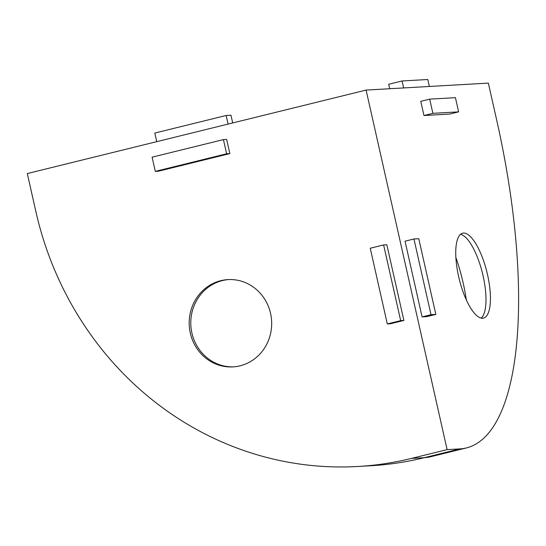 <?xml version="1.0" encoding="UTF-8"?>
<svg xmlns="http://www.w3.org/2000/svg" width="546" height="546" viewBox="0 0 546 546"><rect width="100%" height="100%" fill="white"/><g stroke="black" fill="none" stroke-linecap="round" stroke-linejoin="round"><path stroke-width="0.82" d="M482.678 318.222A43.721 14.285 -103.8 0 1 458.906 277.764A43.721 14.285 -103.8 0 1 462.626 233.197A43.721 14.285 -103.8 0 1 463.493 233.067A43.721 14.285 -103.8 0 1 487.264 273.526A43.721 14.285 -103.8 0 1 483.544 318.093A43.721 14.285 -103.8 0 1 482.678 318.222M233.715 366.844A43.721 41.243 86.7 0 1 191.175 328.869A43.721 41.243 86.7 0 1 222.44 280.576A43.721 41.243 86.7 0 1 228.74 279.559M220.83 280.671A43.721 41.243 86.7 0 1 227.941 279.6A43.721 41.243 86.7 0 1 271.232 317.11A43.721 41.243 86.7 0 1 240.022 365.827A43.721 41.243 86.7 0 1 232.917 366.892A43.721 41.243 86.7 0 1 189.626 329.388A43.721 41.243 86.7 0 1 220.83 280.671M357.753 466.489L370.618 465.758A330.316 311.616 -93.3 0 0 424.324 457.678A330.316 107.903 76.2 0 0 430.855 456.702L466.516 447.911A330.316 107.903 76.2 0 0 496.88 120.953L488.349 83.108L366.093 90.076L27.3 173.553L35.831 211.398A330.316 311.616 -93.3 0 0 357.753 466.489A330.316 311.616 -93.3 0 0 411.459 458.408L447.119 449.624L366.093 90.076M403.89 320.454L390.52 323.751L387.305 323.935L370.243 248.239L383.62 244.942L386.834 244.758L403.89 320.454L400.675 320.639L387.305 323.935M229.839 153.61L158.517 171.185L155.296 171.369L152.102 157.173L223.423 139.599L226.638 139.414L229.839 153.61L226.624 153.795L155.296 171.369M426.917 316.612L422.092 316.885L405.036 241.189L413.95 238.991L418.775 238.718L435.831 314.414L426.917 316.612M449.706 114.059L423.969 115.527L420.768 101.338L429.682 99.14L455.419 97.673L458.62 111.862L449.706 114.059M411.459 458.408L424.324 457.678L459.985 448.894L447.119 449.624M459.985 448.894A330.316 107.903 76.2 0 0 466.516 447.911M403.63 87.933L402.061 80.972L388.691 84.268L389.694 88.732M402.061 80.972L427.805 79.511L429.374 86.466M228.071 124.085L226.133 115.486L154.811 133.06L156.75 141.66M226.133 115.486L230.965 115.213L232.705 122.939M383.62 244.942L400.675 320.639M223.423 139.599L226.624 153.795M455.842 257.364A77.723 25.389 -103.8 0 1 466.311 299.843M460.531 234.295A43.721 14.285 -103.8 0 1 463.602 235.729A43.721 14.285 -103.8 0 1 482.493 273.328A43.721 14.285 -103.8 0 1 483.237 315.397A43.721 14.285 -103.8 0 1 481.176 318.093M458.62 111.862L432.882 113.329L423.969 115.527M432.882 113.329L429.682 99.14M435.831 314.414L431.006 314.687L422.092 316.885M431.006 314.687L413.95 238.991"/></g></svg>
